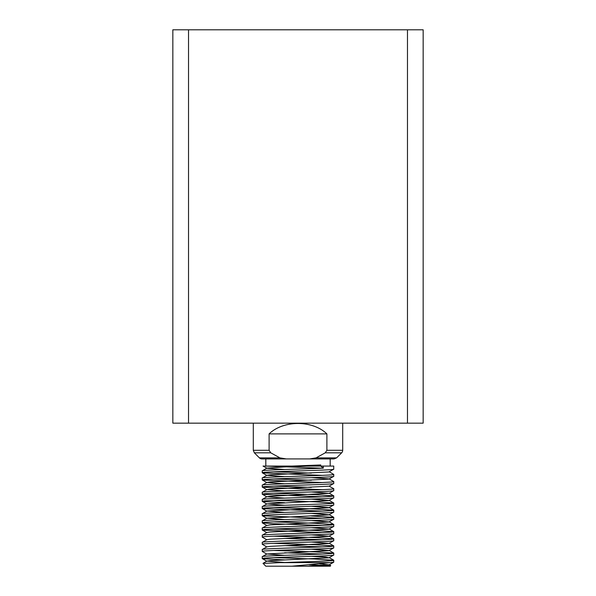 <?xml version="1.0" encoding="UTF-8"?>
<svg xmlns="http://www.w3.org/2000/svg" width="596" height="596" viewBox="0 0 596 596"><rect width="100%" height="100%" fill="white"/><g stroke="black" fill="none" stroke-linecap="round" stroke-linejoin="round"><path stroke-width="0.89" d="M172.84 29.8L172.84 423.16L188.522 423.16L188.522 29.8L172.84 29.8M407.478 423.16L423.16 423.16L423.16 29.8L407.478 29.8L407.478 423.16L188.522 423.16M407.478 29.8L188.522 29.8M330.728 565.656L330.184 566.2L321.475 566.2L330.713 565.611L309.331 564.77M263.007 563.391L280.47 562.624L330.475 562.624L291.995 566.2L321.475 566.2L265.816 566.2L263.022 563.347L266.866 561.119L270.204 560.657L328.813 557.796L325.796 557.081L311.365 556.336M342.7 450.285A3.576 3.576 0 0 1 341.65 452.818L325.245 452.818L326.899 450.285L342.7 450.285L342.7 423.16M269.101 450.285L270.755 452.818L279.934 457.87L286.266 458.92L261.935 458.92A3.576 3.576 0 0 1 259.402 457.87L254.35 452.818L253.3 450.285L269.101 450.285L269.101 433.888C283.405 420.024 312.595 420.024 326.899 433.888L326.899 450.285M253.3 423.16L253.3 450.285M330.184 466.072L330.184 458.92L265.816 458.92L265.816 466.072L320.715 466.072L291.995 466.072L320.76 464.962L320.76 466.072L323.285 466.072L323.285 468.173C302.813 469.067 260.616 469.953 262.24 470.855L266.866 468.143L283.838 466.966L320.059 465.536L323.285 468.173M262.24 470.855L262.24 472.732L262.68 472.911L322.25 475.37M323.285 466.072L333.76 466.072L333.708 469.223L328.813 471.972L270.204 474.833L266.866 475.295L262.24 478.007C260.072 476.807 336.017 475.615 333.76 474.431L333.708 476.375L328.813 479.124L270.204 481.985L266.866 482.447L262.24 485.159C260.072 483.959 336.017 482.767 333.76 481.583L333.708 483.527L329.134 486.172L333.708 488.675L333.76 490.612L329.134 493.324L311.365 491.968M333.76 469.156C336.017 470.348 260.072 471.54 262.24 472.732M262.24 478.007L262.24 479.884L262.68 480.063L322.25 482.522M333.76 476.308C336.017 477.5 260.072 478.692 262.24 479.884M262.24 485.159L262.24 487.036L262.68 487.215L322.25 489.674M333.76 483.46C336.017 484.652 260.072 485.844 262.24 487.036M333.76 488.735C336.017 489.919 260.072 491.111 262.24 492.311L266.866 489.599L270.204 489.137L329.134 486.172M262.24 492.311L262.24 494.188L262.68 494.367L322.25 496.826M333.76 490.612C336.017 491.804 260.072 492.996 262.24 494.188M284.657 505.266L266.866 503.903L328.813 500.58L333.708 497.831L333.76 495.887C336.017 497.071 260.072 498.263 262.24 499.463L266.866 496.751L270.204 496.289L329.134 493.324M262.24 499.463L262.24 501.34L262.68 501.519L284.635 502.696M333.76 497.764C336.017 498.956 260.072 500.148 262.24 501.34M284.657 512.418L266.866 511.055L328.813 507.732L333.708 504.983L333.76 503.039C336.017 504.223 260.072 505.415 262.24 506.615L266.866 503.903M262.24 506.615L262.24 508.492L262.68 508.671L322.25 511.13M333.76 504.916C336.017 506.108 260.072 507.3 262.24 508.492M284.657 519.57L266.866 518.207L328.813 514.884L333.708 512.135L333.76 510.191C336.017 511.375 260.072 512.567 262.24 513.767L266.866 511.055M262.24 513.767L262.24 515.644L262.68 515.823L322.25 518.282M333.76 512.068C336.017 513.26 260.072 514.452 262.24 515.644M262.24 520.919L262.292 522.863L266.866 525.508L270.204 524.897L328.813 522.036L333.708 519.287L333.76 517.343C336.017 518.527 260.072 519.719 262.24 520.919L266.866 518.207M333.76 519.22C336.017 520.412 260.072 521.604 262.24 522.796M284.657 555.33L266.866 553.967L328.813 550.644L333.708 547.895L333.76 545.951C336.017 547.135 260.072 548.327 262.24 549.527L266.866 546.815L270.204 546.353L328.813 543.492L333.708 540.743L333.76 538.799C336.017 539.983 260.072 541.175 262.24 542.375L266.866 539.663L270.204 539.201L328.813 536.34L333.708 533.591L333.76 531.647C336.017 532.831 260.072 534.023 262.24 535.223L266.866 532.511L270.204 532.049L328.813 529.188L333.708 526.439L333.76 524.495C336.017 525.679 260.072 526.871 262.24 528.071L266.866 525.359M262.24 528.071L262.24 529.948L262.68 530.127L322.25 532.586M333.76 526.372C336.017 527.564 260.072 528.756 262.24 529.948M262.24 535.223L262.292 537.167L266.866 539.812M333.76 533.524C336.017 534.716 260.072 535.908 262.24 537.1M262.24 542.375L262.292 544.319L266.866 546.964M333.76 540.676C336.017 541.868 260.072 543.06 262.24 544.252M262.24 549.527L262.292 551.471L266.866 554.116M333.76 547.828C336.017 549.02 260.072 550.212 262.24 551.404M329.134 557.692L333.708 555.047L333.76 553.103C336.017 554.287 260.072 555.479 262.24 556.679L266.866 553.967M262.24 556.679L262.24 558.556L262.68 558.735L284.635 559.912M333.76 554.98C336.017 556.172 260.072 557.364 262.24 558.556M322.25 468.218L265.816 466.072M333.76 474.431L329.134 471.719M311.343 473.082L273.75 471.794M333.76 481.583L329.134 478.871L311.365 477.664M311.343 480.234L273.75 478.946M311.343 487.386L273.75 486.098M333.76 495.887L314.234 494.635L273.75 493.25M333.76 503.039L314.234 501.787L273.75 500.402M333.76 510.191L314.234 508.939L273.75 507.554M333.76 517.343L311.343 515.994M333.76 524.495L314.234 523.243L273.75 521.858M262.292 522.863L272.715 523.69L322.25 525.434M333.76 531.647L314.234 530.395L273.75 529.01M333.76 538.799L314.234 537.547L273.75 536.162M284.635 538.456L322.25 539.738M333.76 545.951L314.234 544.699L273.75 543.314M284.635 545.608L322.25 546.89M333.76 553.103L314.234 551.851L273.75 550.466M284.635 552.76L322.25 554.042M280.47 562.624C302.746 561.842 335.004 561.037 333.76 560.255L314.234 559.003L273.75 557.618M333.76 560.255L333.708 562.199L329.134 564.844L319.702 563.861M333.76 562.132L330.475 562.624M314.554 458.406L316.066 457.87L336.598 457.87L334.065 458.92L309.734 458.92L316.066 457.87L325.245 452.818M291.995 466.072L263.03 466.072L266.866 468.143M286.266 458.92L309.734 458.92M269.101 433.888L326.899 433.888M320.76 464.962L320.059 465.536M307.7 566.2L329.134 564.844M284.657 562.482L266.866 561.119M329.134 550.54L311.365 549.184M329.134 543.388L311.365 542.032M329.134 536.236L311.365 534.88M329.134 529.084L311.365 527.728M329.134 521.932L311.365 520.576M329.134 514.78L311.365 513.424M329.134 507.628L311.365 506.272M329.134 500.476L311.365 499.12M284.657 498.114L266.866 496.751M284.657 490.962L266.866 489.599M284.657 483.81L266.866 482.447M284.657 476.658L266.866 475.295M284.657 469.506L266.866 468.292M259.402 457.87L279.934 457.87M270.755 452.818L254.35 452.818M336.598 457.87L341.65 452.818M329.134 564.695L330.713 565.611M329.134 557.543L333.708 560.195M329.134 550.391L333.708 553.043M329.134 543.239L333.708 545.891M329.134 536.087L333.708 538.739M329.134 528.935L333.708 531.587M329.134 521.783L333.708 524.435M329.134 514.631L333.708 517.283M329.134 507.479L333.708 510.131M329.134 500.327L333.708 502.979M329.134 493.175L333.708 495.827M266.866 561.268L262.292 558.623M266.866 532.66L262.292 530.015M266.866 518.356L262.292 515.711M266.866 511.204L262.292 508.559M266.866 504.052L262.292 501.407M266.866 496.9L262.292 494.255M266.866 489.748L262.292 487.103M266.866 482.596L262.292 479.951M266.866 475.444L262.292 472.799"/></g></svg>
